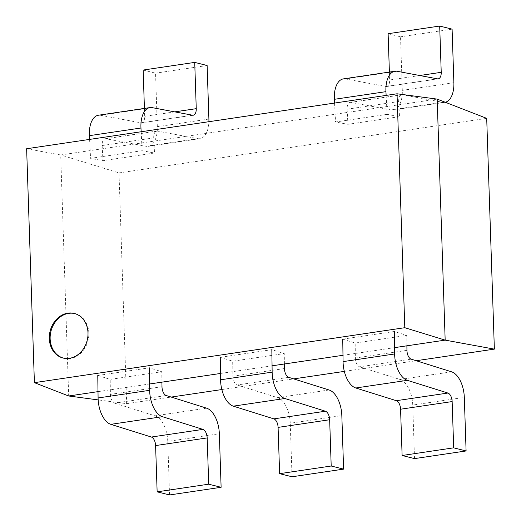 <?xml version="1.0" encoding="UTF-8"?>
<svg xmlns="http://www.w3.org/2000/svg" width="521" height="521" viewBox="0 0 521 521"><rect width="100%" height="100%" fill="white"/><g stroke="black" fill="none" stroke-linecap="round" stroke-linejoin="round"><path stroke-width="0.39" stroke-dasharray="2.6 1.95" d="M63.484 358.129A22.989 19.101 -75.9 0 0 63.894 358.24A22.989 19.101 -75.9 0 0 88.824 333.069A22.989 19.101 -75.9 0 0 75.07 313.642A22.989 19.101 -75.9 0 0 74.653 313.544M26.636 148.745L60.69 154.965L68.687 395.993M98 391.642L149.573 383.99M220.487 373.466L272.06 365.814M342.974 355.296L394.547 347.644M437.178 99.107L60.69 154.965L119.009 172.913L126.662 403.677L98.163 399.9M486.705 118.358L119.009 172.913M126.662 403.677L171.207 397.067M221.848 389.552L293.694 378.891M344.335 371.382L416.181 360.721M342.746 339.145L355.172 343.039L406.745 335.387L394.319 331.493L342.746 339.145M406.953 350.366L355.381 358.018L355.172 343.039M355.381 358.018A7.665 4.031 81.6 0 0 359.627 366.81L411.199 359.158M451.59 371.825L400.017 379.477L359.627 366.81M400.017 379.477A22.989 12.094 -98.4 0 1 412.743 405.058L464.315 397.406M414.514 458.604L412.743 405.058M406.888 345.807L406.745 335.387M220.259 357.315L232.685 361.216L284.258 353.564L271.832 349.663L220.259 357.315M284.466 368.542L232.894 376.195L232.685 361.216M232.894 376.195A7.665 4.031 81.6 0 0 237.14 384.986L288.712 377.334M329.109 389.995L277.537 397.647L237.14 384.986M277.537 397.647A22.989 12.094 -98.4 0 1 290.256 423.228L341.828 415.576M292.034 476.774L290.256 423.228M284.407 363.984L284.258 353.564M97.772 375.491L110.198 379.386L161.77 371.733L149.351 367.839L97.772 375.491M161.985 386.719L110.406 394.371L110.198 379.386M110.406 394.371A7.665 4.031 81.6 0 0 114.659 403.156L166.232 395.504M206.622 408.171L155.05 415.823L114.659 403.156M155.05 415.823A22.989 12.094 -98.4 0 1 167.769 441.404L219.341 433.752M169.546 494.95L167.769 441.404M161.92 382.16L161.77 371.733M386.133 95.402L387.116 114.353L399.49 116.665L347.917 124.317L335.544 122.005L387.116 114.353M388.119 33.702L400.525 36.809L402.303 90.354A22.989 12.094 -98.4 0 1 393.27 109.99A22.989 12.094 -98.4 0 1 391.076 109.938L350.854 102.403A7.665 4.031 81.6 0 0 350.125 102.383A7.665 4.031 81.6 0 0 347.129 109.195L398.702 101.543L399.49 116.665M398.702 101.543A7.665 4.031 -98.4 0 1 401.698 94.731A7.665 4.031 -98.4 0 1 402.427 94.75L350.854 102.403M391.076 109.938L442.648 102.285L402.427 94.75M442.648 102.285A22.989 12.094 81.6 0 0 444.843 102.337A22.989 12.094 81.6 0 0 445.279 102.253M334.554 103.054L335.544 122.005M343.359 78.892A22.989 12.094 -98.4 0 1 345.553 78.938L397.126 71.286M437.484 78.847L385.911 86.499L345.553 78.938M385.911 86.499A7.665 4.031 81.6 0 0 386.647 86.519A7.665 4.031 81.6 0 0 389.656 79.974L419.698 75.519M389.395 72.061L389.656 79.974M347.129 109.195L347.917 124.317M452.098 29.156L400.525 36.809M141.158 131.748L142.142 150.699L154.516 153.018L102.943 160.67L90.569 158.351L142.142 150.699M143.151 70.048L155.551 73.161L157.329 126.701A22.989 12.094 -98.4 0 1 148.296 146.336A22.989 12.094 -98.4 0 1 146.108 146.284L105.887 138.749A7.665 4.031 81.6 0 0 105.151 138.736A7.665 4.031 81.6 0 0 102.155 145.541L153.728 137.889L154.516 153.018M153.728 137.889A7.665 4.031 -98.4 0 1 156.73 131.084A7.665 4.031 -98.4 0 1 157.459 131.097L105.887 138.749M146.108 146.284L197.68 138.632L157.459 131.097M197.68 138.632A22.989 12.094 81.6 0 0 199.869 138.684A22.989 12.094 81.6 0 0 208.901 121.699M89.586 139.4L90.569 158.351M98.384 115.239A22.989 12.094 -98.4 0 1 100.579 115.284L152.152 107.632M192.516 115.2L140.944 122.852L100.579 115.284M140.944 122.852A7.665 4.031 81.6 0 0 141.673 122.865A7.665 4.031 81.6 0 0 144.682 116.32L174.724 111.865M144.421 108.407L144.682 116.32M102.155 145.541L102.943 160.67M207.124 65.509L155.551 73.161M453.876 82.702L402.303 90.354M208.901 119.049L157.329 126.701M63.894 358.24L63.067 358.031M75.07 313.642L74.242 313.434M350.125 102.383L401.698 94.731M386.647 86.519L438.22 78.866M444.843 102.337L393.27 109.99M105.151 138.736L156.73 131.084M141.673 122.865L193.245 115.213M199.869 138.684L148.296 146.336"/><path stroke-width="0.78" d="M49.313 338.604A22.989 19.101 -75.9 0 0 63.067 358.031A22.989 19.101 -75.9 0 0 87.997 332.867A22.989 19.101 -75.9 0 0 74.242 313.434A22.989 19.101 -75.9 0 0 49.313 338.604M74.653 313.544A22.989 19.101 -75.9 0 0 50.14 338.813A22.989 19.101 -75.9 0 0 63.484 358.129M34.399 382.661L404.797 327.702L397.041 93.787L26.636 148.745L34.399 382.661L68.687 395.993L98 391.642M149.573 383.99L220.487 373.466M272.06 365.814L342.974 355.296M394.547 347.644L445.168 340.128L437.178 99.107L397.041 93.787M404.797 327.702L445.168 340.128L494.364 349.122L486.705 118.358L437.178 99.107M98.163 399.9L68.687 395.993M171.207 397.067L221.848 389.552M293.694 378.891L344.335 371.382M416.181 360.721L494.364 349.122M402.114 455.491L453.687 447.839L466.093 450.952L414.514 458.604L402.114 455.491L400.577 409.219A7.665 4.031 81.6 0 0 396.338 400.695L355.804 387.989A22.989 12.094 -98.4 0 1 343.065 361.62L342.746 339.145M343.065 361.62L394.638 353.967L394.319 331.493M394.638 353.967A22.989 12.094 81.6 0 0 407.376 380.337L355.804 387.989M396.338 400.695L447.91 393.042L407.376 380.337M447.91 393.042A7.665 4.031 -98.4 0 1 452.15 401.567L400.577 409.219M453.687 447.839L452.15 401.567M466.093 450.952L464.315 397.406A22.989 12.094 81.6 0 0 451.59 371.825L411.199 359.158A7.665 4.031 -98.4 0 1 406.953 350.366L406.888 345.807M279.627 473.667L331.2 466.015L343.606 469.121L292.034 476.774L279.627 473.667L278.09 427.396A7.665 4.031 81.6 0 0 273.851 418.871L233.317 406.159A22.989 12.094 -98.4 0 1 220.578 379.789L220.259 357.315M220.578 379.789L272.151 372.137L271.832 349.663M272.151 372.137A22.989 12.094 81.6 0 0 284.889 398.506L233.317 406.159M273.851 418.871L325.423 411.219L284.889 398.506M325.423 411.219A7.665 4.031 -98.4 0 1 329.663 419.744L278.09 427.396M331.2 466.015L329.663 419.744M343.606 469.121L341.828 415.576A22.989 12.094 81.6 0 0 329.109 389.995L288.712 377.334A7.665 4.031 -98.4 0 1 284.466 368.542L284.407 363.984M157.14 491.844L208.713 484.191L221.119 487.298L169.546 494.95L157.14 491.844L155.603 445.572A7.665 4.031 81.6 0 0 151.364 437.041L110.83 424.335A22.989 12.094 -98.4 0 1 98.091 397.966L97.772 375.491M98.091 397.966L149.664 390.314L149.351 367.839M149.664 390.314A22.989 12.094 81.6 0 0 162.402 416.683L110.83 424.335M151.364 437.041L202.936 429.389L162.402 416.683M202.936 429.389A7.665 4.031 -98.4 0 1 207.176 437.92L155.603 445.572M208.713 484.191L207.176 437.92M221.119 487.298L219.341 433.752A22.989 12.094 81.6 0 0 206.622 408.171L166.232 395.504A7.665 4.031 -98.4 0 1 161.985 386.719L161.92 382.16M445.279 102.253A22.989 12.094 81.6 0 0 453.876 82.702L452.098 29.156L439.691 26.05L441.228 72.321A7.665 4.031 -98.4 0 1 438.22 78.866A7.665 4.031 -98.4 0 1 437.484 78.847L397.126 71.286A22.989 12.094 81.6 0 0 394.931 71.24A22.989 12.094 81.6 0 0 385.937 91.657L386.133 95.402M385.937 91.657L334.358 99.309L334.554 103.054M334.358 99.309A22.989 12.094 -98.4 0 1 343.359 78.892L394.931 71.24M439.691 26.05L388.119 33.702L389.395 72.061M208.901 121.699A22.989 12.094 81.6 0 0 208.901 119.049L207.124 65.509L194.724 62.396L196.254 108.668A7.665 4.031 -98.4 0 1 193.245 115.213A7.665 4.031 -98.4 0 1 192.516 115.2L152.152 107.632A22.989 12.094 81.6 0 0 149.957 107.586A22.989 12.094 81.6 0 0 140.963 128.01L141.158 131.748M140.963 128.01L89.391 135.662L89.586 139.4M89.391 135.662A22.989 12.094 -98.4 0 1 98.384 115.239L149.957 107.586M194.724 62.396L143.151 70.048L144.421 108.407M419.698 75.519L441.228 72.321M174.724 111.865L196.254 108.668"/></g></svg>

